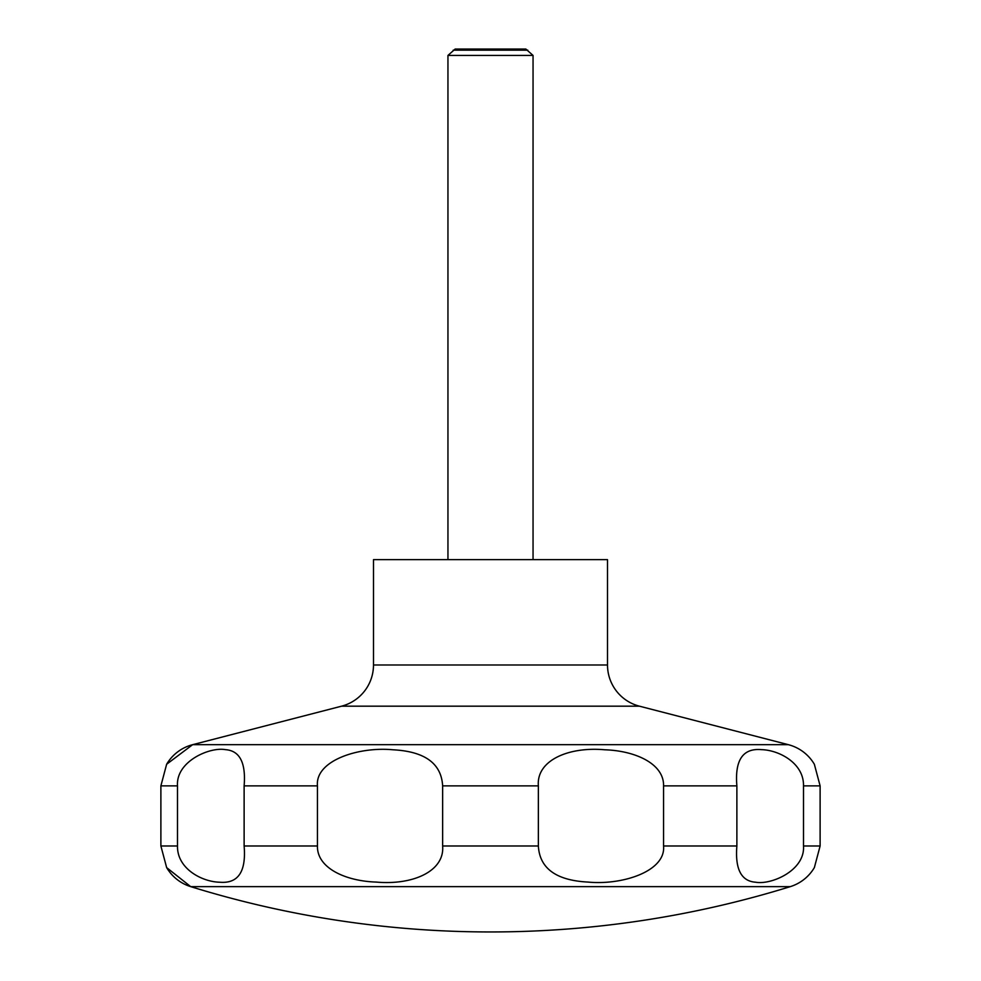 <?xml version="1.0" encoding="UTF-8"?>
<svg xmlns="http://www.w3.org/2000/svg" width="981" height="981" viewBox="0 0 981 981"><rect width="100%" height="100%" fill="white"/><g stroke="black" fill="none" stroke-linecap="round" stroke-linejoin="round"><path stroke-width="1.47" d="M166.635 867.596L190.719 886.64A1014.28 1014.28 0 0 0 790.281 886.64A42.551 42.551 0 0 0 814.218 867.829A42.551 42.551 0 0 0 814.365 867.596L820.116 845.99L820.116 785.867L814.353 764.26A42.551 42.551 0 0 0 788.356 744.677L639.416 706.173L341.584 706.173L192.644 744.677A42.551 42.551 0 0 0 166.635 764.26L160.884 785.867L160.884 845.99L166.647 867.596A42.551 42.551 0 0 0 190.719 886.64L790.281 886.64M341.584 706.173A42.551 42.551 0 0 0 373.491 664.983L373.491 559.648L607.509 559.648L607.509 664.983A42.551 42.551 0 0 0 639.416 706.173M533.051 559.648L533.051 55.427L525.853 49.05L455.147 49.05L447.949 55.427L447.949 559.648M527.778 50.166L453.222 50.166M803.5 785.867L803.5 845.99C805.217 870.466 771.274 885.095 755.64 882.213C741.244 881.208 734.99 869.129 736.878 845.99L736.878 785.867C734.708 760.116 742.875 748.037 761.391 749.643C779.208 750.06 804.028 763.316 803.5 785.867L820.116 785.867M663.561 785.867L663.561 845.99C665.952 871.349 622.273 885.365 588.073 882.078C556.215 880.46 539.648 868.418 538.361 845.99L538.361 785.867C536.227 760.508 568.391 746.504 604.713 749.778C635.933 750.796 664.125 764.052 663.561 785.867L736.878 785.867M442.639 785.867L442.639 845.99C444.773 871.349 412.609 885.365 376.287 882.078C345.067 881.073 316.875 867.805 317.439 845.99L317.439 785.867C315.048 760.508 358.727 746.504 392.927 749.778C424.785 751.409 441.352 763.439 442.639 785.867L538.361 785.867M244.122 785.867L244.122 845.99C246.292 871.741 238.125 883.82 219.609 882.213C201.792 881.796 176.972 868.541 177.5 845.99L177.5 785.867C175.783 761.391 209.726 746.762 225.36 749.643C239.756 750.649 246.01 762.728 244.122 785.867L317.439 785.867M533.051 55.427L447.949 55.427M607.509 664.983L373.491 664.983M820.116 845.99L803.5 845.99M736.878 845.99L663.561 845.99M538.361 845.99L442.639 845.99M317.439 845.99L244.122 845.99M177.5 845.99L160.884 845.99M177.5 785.867L160.884 785.867M788.356 744.677L192.644 744.677L166.635 764.26"/></g></svg>
